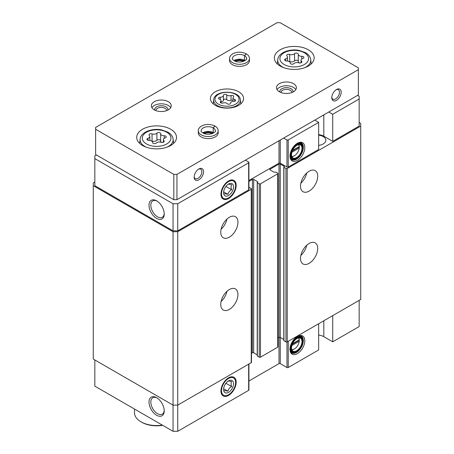 <?xml version="1.0" encoding="UTF-8"?>
<svg xmlns="http://www.w3.org/2000/svg" width="454" height="454" viewBox="0 0 454 454"><rect width="100%" height="100%" fill="white"/><g stroke="black" fill="none" stroke-linecap="round" stroke-linejoin="round"><path stroke-width="0.68" d="M291.899 345.522L299.214 341.294L299.214 339.853A6.855 3.961 120 0 0 298.42 337.889M291.684 349.552A6.855 3.961 120 0 0 294.408 348.95A6.855 3.961 120 0 0 299.214 341.294M291.899 152.283L299.214 148.055L299.214 146.614A6.855 3.961 120 0 0 298.42 144.65M291.684 156.312A6.855 3.961 120 0 0 294.408 155.711A6.855 3.961 120 0 0 299.214 148.055M359.159 300.366L359.159 326.557L332.725 341.817L332.725 315.626M297.381 336.493A10.499 6.061 120 0 0 290.447 352.128A10.499 6.061 120 0 0 302.631 348.099A10.499 6.061 120 0 0 300.032 335.529A10.499 6.061 120 0 0 297.381 336.493M318.651 323.753L318.651 349.943L288.233 367.507A0.885 0.511 0 0 1 286.979 367.507L280.254 363.62A0.885 0.511 0 0 0 279.006 363.62L248.923 380.991M332.725 341.817L323.81 336.669A9.954 5.749 0 0 0 318.651 335.086M94.841 359.965L94.841 386.15L173.042 431.3L177.735 431.3L248.661 390.349A0.885 0.511 0 0 0 248.923 389.992L248.923 364.012M359.159 99L359.159 126.093L332.725 141.353L332.725 114.26L359.159 99L359.159 96.293L357.593 95.391M283.932 340.369L283.932 340.733L285.963 341.907A0.885 0.511 0 0 0 287.212 341.907L360.726 299.464L360.726 123.38L359.159 122.478M277.933 338.054L279.006 337.435A0.885 0.511 0 0 1 280.254 337.435L283.801 339.484M257.344 355.72L257.344 356.084L259.217 357.167A0.885 0.511 0 0 0 260.471 357.167L277.672 347.231A0.885 0.511 0 0 0 277.933 346.873L277.933 173.496A0.885 0.511 0 0 0 277.672 173.139L275.799 172.055L274.154 172.276L270.09 169.932L270.09 169.206A0.885 0.511 0 0 0 269.829 169.569A0.885 0.511 0 0 0 270.09 169.932M251.499 353.314L252.413 352.786A0.885 0.511 0 0 1 253.667 352.786L257.214 354.835M94.841 182.077L93.274 182.979L93.274 359.063L173.042 405.116L177.735 405.116L251.244 362.672A0.885 0.511 0 0 0 251.499 362.315L251.499 188.938A0.885 0.511 0 0 0 251.244 188.575L248.923 187.332M93.274 185.686L173.042 231.739L177.735 231.739L251.244 189.301A0.885 0.511 0 0 0 251.499 188.938M173.042 431.3L173.042 231.739M177.735 431.3L177.735 231.739M229.344 309.395A12.167 7.026 -60 0 1 223.266 309.997A12.167 7.026 -60 0 1 223.266 295.951A12.167 7.026 -60 0 1 235.427 288.931A12.167 7.026 -60 0 1 237.294 298.675A12.167 7.026 -60 0 1 229.344 309.395M229.344 237.158A12.167 7.026 -60 0 1 223.266 237.76A12.167 7.026 -60 0 1 223.266 223.714A12.167 7.026 -60 0 1 235.427 216.689A12.167 7.026 -60 0 1 237.294 226.438A12.167 7.026 -60 0 1 229.344 237.158M248.923 181.43L252.413 179.409A0.885 0.511 0 0 1 253.667 179.409L257.73 181.759L257.344 182.707L259.217 183.791A0.885 0.511 0 0 0 260.471 183.791L277.672 173.859A0.885 0.511 0 0 0 277.933 173.496M270.09 169.206L279.006 164.064A0.885 0.511 0 0 1 280.254 164.064L284.323 166.408L283.932 167.356L285.963 168.53A0.885 0.511 0 0 0 287.212 168.53L360.726 126.093M309.112 263.343A12.167 7.026 -60 0 1 303.028 263.95A12.167 7.026 -60 0 1 303.028 249.899A12.167 7.026 -60 0 1 315.195 242.879A12.167 7.026 -60 0 1 317.057 252.623A12.167 7.026 -60 0 1 309.112 263.343M309.112 191.106A12.167 7.026 -60 0 1 303.028 191.707A12.167 7.026 -60 0 1 303.028 177.662A12.167 7.026 -60 0 1 315.195 170.636A12.167 7.026 -60 0 1 317.057 180.386A12.167 7.026 -60 0 1 309.112 191.106M318.651 145.388A9.069 5.238 0 0 0 325.841 140.269A9.069 5.238 0 0 0 318.651 135.144M332.725 141.353L323.81 136.206A9.954 5.749 0 0 0 318.651 134.622M248.923 180.527L279.006 163.156A0.885 0.511 0 0 1 280.254 163.156L286.979 167.044A0.885 0.511 0 0 0 288.233 167.044L318.651 149.48L318.651 122.387L288.233 139.951A0.885 0.511 0 0 1 286.979 139.951L283.693 138.056M96.407 154.984L94.841 155.887L94.841 185.686L173.042 230.836L177.735 230.836L248.661 189.886A0.885 0.511 0 0 0 248.923 189.528L248.923 162.436A0.885 0.511 0 0 0 248.661 162.072L245.376 160.177M156.619 218.402A10.76 6.214 -120 0 0 164.229 214.01A10.76 6.214 -120 0 0 156.619 200.833A10.76 6.214 -120 0 0 149.014 205.225A10.76 6.214 -120 0 0 156.619 218.402M94.841 158.599L173.042 203.75L177.735 203.75L248.661 162.799A0.885 0.511 0 0 0 248.923 162.436M173.042 230.836L173.042 203.75M177.735 230.836L177.735 203.75M228.566 180.964L228.566 180.964A10.76 6.214 120 0 0 220.956 194.142A10.76 6.214 120 0 0 228.566 198.534A10.76 6.214 120 0 0 236.171 185.357A10.76 6.214 120 0 0 228.566 180.964M297.381 143.254A10.499 6.061 120 0 0 290.447 158.889A10.499 6.061 120 0 0 302.631 154.859A10.499 6.061 120 0 0 300.032 142.289A10.499 6.061 120 0 0 297.381 143.254M332.725 114.26L328.815 112.007M314.741 120.134L318.651 122.387M156.619 415.251A10.76 6.214 -120 0 0 164.229 410.859A10.76 6.214 -120 0 0 156.619 397.681A10.76 6.214 -120 0 0 149.014 402.074A10.76 6.214 -120 0 0 156.619 415.251M228.566 377.819L228.566 377.819A10.76 6.214 120 0 0 220.956 390.996A10.76 6.214 120 0 0 228.566 395.389A10.76 6.214 120 0 0 236.171 382.211A10.76 6.214 120 0 0 228.566 377.819M226.983 219.038A12.167 7.026 -60 0 1 221.075 229.27M306.745 172.991A12.167 7.026 -60 0 1 300.837 183.217M226.983 291.281A12.167 7.026 -60 0 1 221.075 301.507M306.745 245.228A12.167 7.026 -60 0 1 300.837 255.454M299.214 146.614L292.592 150.439M291.797 156.698A7.519 4.341 120 0 0 293.942 155.977L294.408 155.711M299.254 146.88A7.519 4.341 120 0 0 299.26 146.767A7.519 4.341 120 0 0 298.806 144.554M291.791 156.692A7.519 4.341 120 0 0 292.904 157.924A7.519 4.341 120 0 0 300.423 153.583A7.519 4.341 120 0 0 300.423 144.9A7.519 4.341 120 0 0 298.8 144.554M297.069 145.235A7.854 4.534 120 0 0 291.882 156.925A7.854 4.534 120 0 0 300.996 153.912A7.854 4.534 120 0 0 299.05 144.514A7.854 4.534 120 0 0 297.069 145.235M297.069 144.781A8.405 4.852 120 0 0 291.122 155.075A8.405 4.852 120 0 0 297.069 158.508A8.405 4.852 120 0 0 303.011 148.214A8.405 4.852 120 0 0 297.069 144.781M303.011 148.038A8.847 5.107 120 0 0 303.011 147.851A8.847 5.107 120 0 0 301.178 143.804A8.847 5.107 120 0 0 296.757 144.241A8.847 5.107 120 0 0 290.974 152.039A8.847 5.107 120 0 0 292.331 159.127A8.847 5.107 120 0 0 296.757 158.69A8.847 5.107 120 0 0 296.916 158.594M290.1 157.697A8.847 5.107 120 0 0 290.77 158.225L292.331 159.127M301.178 143.804L299.617 142.902A8.847 5.107 120 0 0 298.828 142.584M290.991 159.28A9.733 5.618 120 0 0 292.892 159.377M301.677 144.168A9.733 5.618 120 0 0 300.644 142.567M290.248 158.327A9.733 5.618 120 0 0 291.576 159.712A9.733 5.618 120 0 0 301.308 154.093A9.733 5.618 120 0 0 301.308 142.857A9.733 5.618 120 0 0 299.441 142.403M299.214 339.853L292.592 343.678M291.797 349.938A7.519 4.341 120 0 0 293.942 349.217L294.408 348.95M299.254 340.12A7.519 4.341 120 0 0 299.26 340.006A7.519 4.341 120 0 0 298.806 337.793M291.791 349.932A7.519 4.341 120 0 0 292.904 351.163A7.519 4.341 120 0 0 300.423 346.822A7.519 4.341 120 0 0 300.423 338.139A7.519 4.341 120 0 0 298.8 337.793M297.069 338.474A7.854 4.534 120 0 0 291.882 350.165A7.854 4.534 120 0 0 300.996 347.151A7.854 4.534 120 0 0 299.05 337.753A7.854 4.534 120 0 0 297.069 338.474M297.069 338.02A8.405 4.852 120 0 0 291.122 348.314A8.405 4.852 120 0 0 297.069 351.748A8.405 4.852 120 0 0 303.011 341.453A8.405 4.852 120 0 0 297.069 338.02M303.011 341.277A8.847 5.107 120 0 0 303.011 341.09A8.847 5.107 120 0 0 301.178 337.044A8.847 5.107 120 0 0 296.757 337.481A8.847 5.107 120 0 0 290.974 345.278A8.847 5.107 120 0 0 292.331 352.366A8.847 5.107 120 0 0 296.757 351.929A8.847 5.107 120 0 0 296.916 351.833M290.1 350.936A8.847 5.107 120 0 0 290.77 351.464L292.331 352.366M301.178 337.044L299.617 336.142A8.847 5.107 120 0 0 298.828 335.824M290.991 352.52A9.733 5.618 120 0 0 292.892 352.616M301.677 337.407A9.733 5.618 120 0 0 300.644 335.807M290.248 351.566A9.733 5.618 120 0 0 291.576 352.951A9.733 5.618 120 0 0 301.308 347.333A9.733 5.618 120 0 0 301.308 336.096A9.733 5.618 120 0 0 299.441 335.642M292.376 150.921L298.63 147.312L299.22 147.652M298.63 147.312L298.63 146.948M292.376 344.16L298.63 340.551L299.22 340.892M298.63 340.551L298.63 340.188M157.09 201.122A9.472 5.471 -120 0 0 152.794 200.889A9.472 5.471 -120 0 0 151.341 208.477A9.472 5.471 -120 0 0 157.527 216.825A9.472 5.471 -120 0 0 162.265 217.296A9.472 5.471 -120 0 0 164.212 213.459M157.09 397.971A9.472 5.471 -120 0 0 152.794 397.738A9.472 5.471 -120 0 0 151.341 405.331A9.472 5.471 -120 0 0 157.527 413.679A9.472 5.471 -120 0 0 162.265 414.15A9.472 5.471 -120 0 0 164.212 410.308M220.258 97.207A1.759 1.016 0 0 0 218.448 98.223A1.759 1.016 0 0 0 219.373 99.114A3.076 1.776 0 0 1 220.99 100.68A3.076 1.776 0 0 1 220.531 101.611A1.759 1.016 0 0 0 220.269 102.144A1.759 1.016 0 0 0 221.172 103.03A1.759 1.016 0 0 0 222.948 103.007A3.076 1.776 0 0 1 227.272 103.677A1.759 1.016 0 0 0 229.253 104.182A1.759 1.016 0 0 0 230.581 103.194A1.759 1.016 0 0 0 230.581 103.166A3.076 1.776 0 0 1 230.575 103.115A3.076 1.776 0 0 1 233.742 101.338A1.759 1.016 0 0 0 235.552 100.323A1.759 1.016 0 0 0 234.627 99.432A3.076 1.776 0 0 1 233.01 97.865A3.076 1.776 0 0 1 233.469 96.935A1.759 1.016 0 0 0 233.731 96.401A1.759 1.016 0 0 0 232.828 95.516A1.759 1.016 0 0 0 231.052 95.539A3.076 1.776 0 0 1 226.728 94.869A1.759 1.016 0 0 0 224.747 94.364A1.759 1.016 0 0 0 223.419 95.351A1.759 1.016 0 0 0 223.419 95.38A3.076 1.776 0 0 1 223.425 95.431A3.076 1.776 0 0 1 220.258 97.207L220.258 99.528M160.648 133.72A1.981 1.141 0 0 0 160.648 133.686A1.981 1.141 0 0 0 159.155 132.574A1.981 1.141 0 0 0 156.925 133.141A3.462 1.998 0 0 1 152.062 133.896A1.981 1.141 0 0 0 150.053 133.868A1.981 1.141 0 0 0 149.043 134.866A1.981 1.141 0 0 0 149.338 135.468A3.462 1.998 0 0 1 149.848 136.518A3.462 1.998 0 0 1 148.032 138.277A1.981 1.141 0 0 0 146.994 139.282A1.981 1.141 0 0 0 149.026 140.428A3.462 1.998 0 0 1 152.595 142.425A3.462 1.998 0 0 1 152.589 142.482A1.981 1.141 0 0 0 152.589 142.516A1.981 1.141 0 0 0 154.088 143.623A1.981 1.141 0 0 0 156.312 143.061A3.462 1.998 0 0 1 161.181 142.306A1.981 1.141 0 0 0 163.185 142.329A1.981 1.141 0 0 0 164.2 141.33A1.981 1.141 0 0 0 163.905 140.734A3.462 1.998 0 0 1 163.389 139.684A3.462 1.998 0 0 1 165.211 137.925A1.981 1.141 0 0 0 166.249 136.915A1.981 1.141 0 0 0 164.212 135.774A3.462 1.998 0 0 1 160.648 133.777A3.462 1.998 0 0 1 160.648 133.72M298.278 54.253A1.981 1.141 0 0 0 298.284 54.225A1.981 1.141 0 0 0 296.785 53.112A1.981 1.141 0 0 0 294.561 53.68A3.462 1.998 0 0 1 289.692 54.435A1.981 1.141 0 0 0 287.688 54.406A1.981 1.141 0 0 0 286.673 55.405A1.981 1.141 0 0 0 286.968 56.007A3.462 1.998 0 0 1 287.484 57.056A3.462 1.998 0 0 1 285.662 58.816A1.981 1.141 0 0 0 284.624 59.82A1.981 1.141 0 0 0 286.661 60.967A3.462 1.998 0 0 1 290.225 62.964A3.462 1.998 0 0 1 290.225 63.021A1.981 1.141 0 0 0 290.225 63.055A1.981 1.141 0 0 0 291.718 64.162A1.981 1.141 0 0 0 293.948 63.6A3.462 1.998 0 0 1 298.811 62.845A1.981 1.141 0 0 0 300.815 62.868A1.981 1.141 0 0 0 301.831 61.869A1.981 1.141 0 0 0 301.535 61.273A3.462 1.998 0 0 1 301.019 60.223A3.462 1.998 0 0 1 302.841 58.464A1.981 1.141 0 0 0 303.879 57.454A1.981 1.141 0 0 0 301.842 56.313A3.462 1.998 0 0 1 298.278 54.315A3.462 1.998 0 0 1 298.278 54.253M358.376 67.85L280.175 22.7L277.048 22.7L95.624 127.443L95.624 129.254L173.825 174.398L176.952 174.398L358.376 69.655L358.376 67.85M173.825 174.398L173.825 199.686L95.624 154.536L95.624 129.254M173.825 199.686L176.952 199.686L176.952 174.398M194.153 177.111A6.634 3.831 -60 0 1 198.846 168.984A6.634 3.831 -60 0 1 203.54 171.691A6.634 3.831 -60 0 1 198.846 179.818A6.634 3.831 -60 0 1 194.153 177.111M331.789 97.65A6.634 3.831 -60 0 1 336.482 89.523A6.634 3.831 -60 0 1 341.175 92.23A6.634 3.831 -60 0 1 336.482 100.357A6.634 3.831 -60 0 1 331.789 97.65M176.952 199.686L358.376 94.937L358.376 69.655M215.27 105.322A16.588 9.579 0 0 0 233.35 107.399A16.588 9.579 0 0 0 243.588 98.552A16.588 9.579 0 0 0 227 88.973A16.588 9.579 0 0 0 210.412 98.552A16.588 9.579 0 0 0 215.27 105.322M142.545 145.507A19.908 11.492 0 0 0 164.234 147.998A19.908 11.492 0 0 0 176.527 137.38A19.908 11.492 0 0 0 156.619 125.883A19.908 11.492 0 0 0 136.711 137.38A19.908 11.492 0 0 0 142.545 145.507M280.175 66.04A19.908 11.492 0 0 0 301.87 68.537A19.908 11.492 0 0 0 314.157 57.913A19.908 11.492 0 0 0 294.254 46.422A19.908 11.492 0 0 0 274.347 57.913A19.908 11.492 0 0 0 280.175 66.04M218.187 130.786A9.954 5.749 0 0 1 208.233 136.535A9.954 5.749 0 0 1 198.279 130.786L198.279 132.863A9.954 5.749 0 0 0 201.196 136.926A9.954 5.749 0 0 0 212.041 138.169A9.954 5.749 0 0 0 218.187 132.863L218.187 130.786C218.102 128.857 217.057 127.296 215.054 126.11L213.249 127.903L213.249 132.602A7.077 4.086 0 0 1 213.726 132.903M279.397 91.776A9.954 5.749 0 0 0 290.242 93.025A9.954 5.749 0 0 0 296.388 87.713A9.954 5.749 0 0 0 286.434 81.97A9.954 5.749 0 0 0 276.48 87.713A9.954 5.749 0 0 0 279.397 91.776M154.275 109.84A9.954 5.749 0 0 0 165.12 111.082A9.954 5.749 0 0 0 171.266 105.776A9.954 5.749 0 0 0 161.312 100.028A9.954 5.749 0 0 0 151.358 105.776A9.954 5.749 0 0 0 154.275 109.84M249.467 58.549A9.954 5.749 0 0 1 239.513 64.292A9.954 5.749 0 0 1 229.559 58.549L229.559 60.626A9.954 5.749 0 0 0 232.476 64.689A9.954 5.749 0 0 0 243.321 65.932A9.954 5.749 0 0 0 249.467 60.626L249.467 58.549C249.382 56.619 248.332 55.059 246.335 53.873L244.53 55.666L244.53 60.365A7.077 4.086 0 0 1 245.001 60.666M162.345 425.126A22.121 12.769 180 0 1 140.978 421.817A22.121 12.769 180 0 1 134.503 412.788L134.503 409.048M162.668 425.313A21.015 12.133 180 0 1 141.762 422.271L140.978 421.817M243.531 61.369A6.634 3.831 0 0 0 235.495 61.369M166.749 110.589A5.437 3.138 0 0 0 166.749 110.543A5.437 3.138 0 0 0 161.312 107.405A5.437 3.138 0 0 0 155.875 110.543A5.437 3.138 0 0 0 155.875 110.589M167.884 110.089A6.634 3.831 0 0 0 161.312 105.737A6.634 3.831 0 0 0 154.74 110.089M170.71 107.672A9.954 5.749 0 0 0 161.312 103.818A9.954 5.749 0 0 0 151.914 107.672M291.871 92.525A5.437 3.138 0 0 0 291.871 92.485A5.437 3.138 0 0 0 286.434 89.347A5.437 3.138 0 0 0 280.992 92.485A5.437 3.138 0 0 0 280.998 92.525M293.006 92.031A6.634 3.831 0 0 0 286.434 87.673A6.634 3.831 0 0 0 279.857 92.031M295.826 89.608A9.954 5.749 0 0 0 286.434 85.761A9.954 5.749 0 0 0 277.036 89.608M212.251 133.607A6.634 3.831 0 0 0 204.215 133.607M336.034 89.801A5.437 3.138 -60 0 1 338.355 89.739A5.437 3.138 -60 0 1 338.355 96.021A5.437 3.138 -60 0 1 332.913 99.159A5.437 3.138 -60 0 1 331.812 97.122M198.404 169.263A5.437 3.138 -60 0 1 200.719 169.2A5.437 3.138 -60 0 1 200.719 175.482A5.437 3.138 -60 0 1 195.282 178.621A5.437 3.138 -60 0 1 194.176 176.583M298.278 54.372L298.278 61.415A3.462 1.998 0 0 0 298.278 61.472A3.462 1.998 0 0 0 299.492 62.992M298.278 61.33A1.981 1.141 0 0 0 296.74 60.269A1.981 1.141 0 0 0 294.561 60.842A3.462 1.998 0 0 1 289.692 61.596A1.981 1.141 0 0 0 289.011 61.443M160.648 133.834L160.648 140.876A3.462 1.998 0 0 0 160.648 140.939A3.462 1.998 0 0 0 161.862 142.46M160.648 140.791A1.981 1.141 0 0 0 159.11 139.73A1.981 1.141 0 0 0 156.925 140.303A3.462 1.998 0 0 1 152.062 141.058A1.981 1.141 0 0 0 151.381 140.905M220.99 101.934A3.076 1.776 0 0 0 223.425 100.198A3.076 1.776 0 0 0 223.419 100.147L223.419 95.482M233.01 100.351A1.759 1.016 0 0 0 231.052 100.306A3.076 1.776 0 0 1 226.728 99.636A1.759 1.016 0 0 0 224.792 99.125A1.759 1.016 0 0 0 223.425 100.067M234.02 60.666A7.077 4.086 0 0 1 244.502 60.342L244.502 55.649L246.17 53.782C241.613 51.728 237.277 51.677 233.157 53.612C230.757 54.962 229.559 56.608 229.559 58.549M202.739 132.903A7.077 4.086 0 0 1 213.221 132.585L213.221 127.886L214.89 126.019C210.333 123.97 205.997 123.914 201.877 125.854C199.476 127.199 198.279 128.845 198.279 130.786M227.897 184.403C228.385 184.08 229.622 184.188 231.625 184.733C230.876 185.953 230.876 187.61 231.625 189.698C229.639 190.799 228.396 192.343 227.897 194.335C225.916 193.79 224.673 193.676 224.174 194M228.566 195.487A7.02 4.052 -60 0 1 223.601 192.615A7.02 4.052 -60 0 1 228.566 184.018A7.02 4.052 -60 0 1 233.532 186.883A7.02 4.052 -60 0 1 228.566 195.487M221.512 193.824A9.971 5.754 -60 0 1 228.566 181.611A9.971 5.754 -60 0 1 235.615 185.68A9.971 5.754 -60 0 1 228.566 197.893A9.971 5.754 -60 0 1 221.512 193.824M231.625 189.698L226.035 186.469L225.122 187.604M227.897 194.335L223.646 191.877M227.897 381.252C228.385 380.929 229.622 381.042 231.625 381.587C230.876 382.807 230.876 384.459 231.625 386.553C229.639 387.654 228.396 389.197 227.897 391.183C225.916 390.639 224.673 390.531 224.174 390.854M228.566 392.335A7.02 4.052 -60 0 1 223.601 389.47A7.02 4.052 -60 0 1 228.566 380.866A7.02 4.052 -60 0 1 233.532 383.738A7.02 4.052 -60 0 1 228.566 392.335M221.512 390.673A9.971 5.754 -60 0 1 228.566 378.46A9.971 5.754 -60 0 1 235.615 382.529A9.971 5.754 -60 0 1 228.566 394.742A9.971 5.754 -60 0 1 221.512 390.673M231.625 386.553L226.035 383.324L225.122 384.453M227.897 391.183L223.646 388.726M288.233 341.317L288.233 367.507M251.244 362.672L251.244 189.301M252.413 352.786L252.413 179.409M253.667 352.786L253.667 179.409M257.73 182.122L257.73 181.759M257.344 356.084L257.344 182.707M259.217 357.167L259.217 183.791M260.471 357.167L260.471 183.791M277.672 347.231L277.672 173.859M279.006 363.62L279.006 164.064M280.254 363.62L280.254 164.064M284.323 166.771L284.323 166.408M283.932 340.733L283.932 167.356M285.963 341.907L285.963 168.53M287.212 341.907L287.212 168.53M248.661 189.886L248.661 162.799M279.006 163.156L279.006 140.763M280.254 163.156L280.254 140.042M286.979 167.044L286.979 139.951M288.233 167.044L288.233 139.951M248.661 364.165L248.661 390.349M286.979 342.004L286.979 367.507M323.81 136.206L323.81 114.896M323.81 320.774L323.81 336.669M218.488 104.187A12.037 6.952 0 0 0 238.628 101.072A12.037 6.952 0 0 0 223.884 92.559A12.037 6.952 0 0 0 218.488 104.187M146.483 143.952A14.335 8.274 0 0 0 170.466 140.241A14.335 8.274 0 0 0 152.907 130.105A14.335 8.274 0 0 0 146.483 143.952M284.119 64.491A14.335 8.274 0 0 0 308.096 60.779A14.335 8.274 0 0 0 290.543 50.644A14.335 8.274 0 0 0 284.119 64.491M304.594 67.737A16.537 9.545 0 0 0 310.757 59.695C310.315 56.739 308.521 54.384 305.389 52.619L299.186 50.417C289.709 48.487 278.41 52.55 277.746 59.695A16.537 9.545 0 0 0 282.558 67.039A16.537 9.545 0 0 0 283.909 67.737M166.964 147.198A16.537 9.545 0 0 0 173.122 139.157C172.679 136.2 170.891 133.845 167.759 132.08L161.55 129.878C152.073 127.949 140.78 132.018 140.116 139.157A16.537 9.545 0 0 0 144.928 146.5A16.537 9.545 0 0 0 146.273 147.198M301.842 58.929L301.842 56.313M301.535 62.47L301.535 61.273M285.662 60.83L285.662 58.816M289.692 61.596L289.692 54.435M294.561 60.842L294.561 53.68M164.212 138.391L164.212 135.774M163.905 141.932L163.905 140.734M148.032 140.292L148.032 138.277M152.062 141.058L152.062 133.896M156.925 140.303L156.925 133.141M217.551 105.714A13.359 7.712 0 0 0 232.493 107.292A13.359 7.712 0 0 0 240.336 99.784C239.786 89.716 214.214 89.716 213.664 99.784A13.359 7.712 0 0 0 217.551 105.714M226.728 99.636L226.728 94.869M231.052 100.306L231.052 95.539M234.627 101.219L234.627 99.432M220.531 102.678L220.531 101.611M244.502 55.649A7.077 4.086 0 0 0 236.795 54.775A7.077 4.086 0 0 0 232.437 58.549C231.898 58.958 232.885 59.883 235.388 61.33C242.232 63.81 248.122 58.924 246.59 58.549A7.077 4.086 0 0 0 244.53 55.666M213.221 127.886A7.077 4.086 0 0 0 205.514 127.012A7.077 4.086 0 0 0 201.156 130.786C200.617 131.195 201.604 132.12 204.107 133.567C210.951 136.047 216.842 131.166 215.309 130.786A7.077 4.086 0 0 0 213.249 127.903M257.214 355.902L257.214 182.525M283.801 340.551L283.801 167.174M303.011 148.214L303.011 147.851M297.069 158.508L296.757 158.69M303.011 341.453L303.011 341.09M297.069 351.748L296.757 351.929M277.746 59.695L277.292 63.935M310.757 59.695L311.211 63.935M140.116 139.157L139.662 143.396M173.122 139.157L173.581 143.396M298.278 61.472L298.278 54.315M301.019 62.794L301.019 60.223M287.484 61.006L287.484 57.056M160.648 140.939L160.648 133.777M163.389 142.255L163.389 139.684M149.848 140.468L149.848 136.518M213.664 99.784L213.227 103.887M240.336 99.784L240.773 103.887M223.425 100.198L223.425 95.431M233.01 101.378L233.01 97.865M220.99 102.962L220.99 100.68M244.604 60.898L239.468 59.763L234.417 60.898M213.323 133.136L208.187 132L203.137 133.136"/></g></svg>
